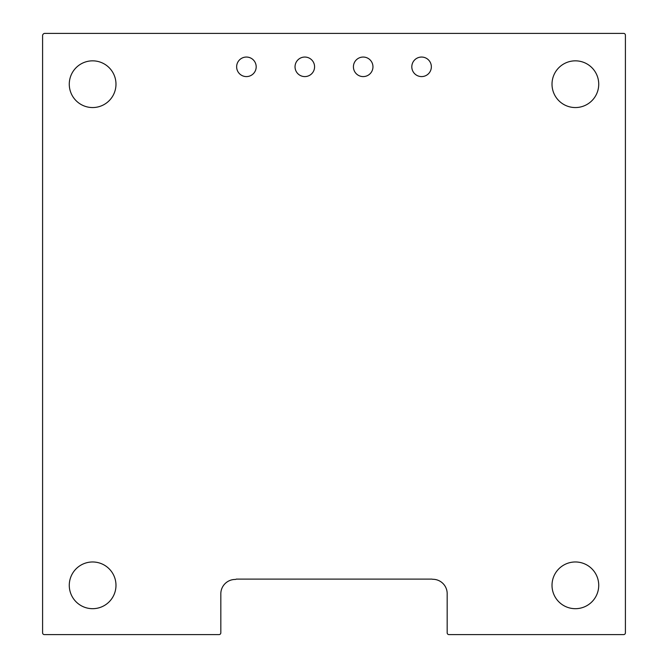 <?xml version="1.0" encoding="UTF-8"?>
<svg xmlns="http://www.w3.org/2000/svg" width="668" height="668" viewBox="0 0 668 668"><rect width="100%" height="100%" fill="white"/><g stroke="black" fill="none" stroke-linecap="round" stroke-linejoin="round"><path stroke-width="1" d="M42.593 632.838A1.762 1.762 0 0 0 44.355 634.6L219.062 634.6A1.762 1.762 0 0 0 220.824 632.838L220.824 593.869A1.728 1.728 0 0 0 220.816 593.752A14.404 14.404 0 0 1 235.245 579.448A1.754 1.754 0 0 0 236.28 579.114L432.029 579.114A1.754 1.754 0 0 0 432.764 579.273A14.404 14.404 0 0 1 447.184 593.576A1.703 1.703 0 0 0 447.176 593.702L447.176 632.838A1.762 1.762 0 0 0 448.938 634.6L623.645 634.6A1.762 1.762 0 0 0 625.407 632.838L625.407 35.162A1.762 1.762 0 0 0 623.645 33.4L44.723 33.4A1.996 1.996 0 0 0 43.119 34.268A1.762 1.762 0 0 0 42.593 35.521L42.593 632.838M115.981 84.201A23.355 23.355 0 0 0 80.953 63.969A23.355 23.355 0 0 0 80.953 104.425A23.355 23.355 0 0 0 115.981 84.201M115.981 585.327A23.355 23.355 0 0 0 80.953 565.103A23.355 23.355 0 0 0 80.953 605.559A23.355 23.355 0 0 0 115.981 585.327M256.186 66.817A9.769 9.769 0 0 0 241.532 58.358A9.769 9.769 0 0 0 241.532 75.284A9.769 9.769 0 0 0 256.186 66.817M314.578 66.817A9.769 9.769 0 0 0 299.924 58.358A9.769 9.769 0 0 0 299.924 75.284A9.769 9.769 0 0 0 314.578 66.817M598.728 84.201A23.355 23.355 0 0 0 563.692 63.969A23.355 23.355 0 0 0 563.692 104.425A23.355 23.355 0 0 0 598.728 84.201M598.728 585.327A23.355 23.355 0 0 0 563.692 565.103A23.355 23.355 0 0 0 563.692 605.559A23.355 23.355 0 0 0 598.728 585.327M372.961 66.817A9.769 9.769 0 0 0 358.307 58.358A9.769 9.769 0 0 0 358.307 75.284A9.769 9.769 0 0 0 372.961 66.817M431.353 66.817A9.769 9.769 0 0 0 416.698 58.358A9.769 9.769 0 0 0 416.698 75.284A9.769 9.769 0 0 0 431.353 66.817"/></g></svg>
